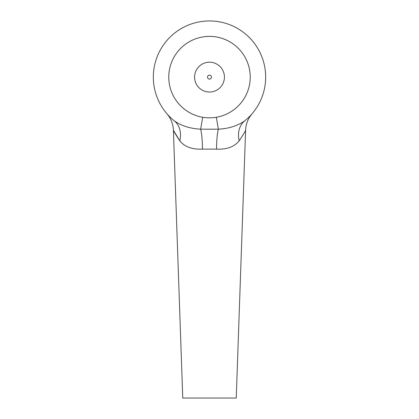 <?xml version="1.0" encoding="UTF-8"?>
<svg xmlns="http://www.w3.org/2000/svg" width="419" height="419" viewBox="0 0 419 419"><rect width="100%" height="100%" fill="white"/><g stroke="black" fill="none" stroke-linecap="round" stroke-linejoin="round"><path stroke-width="0.63" d="M209.5 36.39A40.727 40.727 0 0 0 168.773 77.112A40.727 40.727 0 0 0 209.5 117.839A40.727 40.727 0 0 0 250.227 77.112A40.727 40.727 0 0 0 209.5 36.39M174.383 120.944L174.356 120.923A56.162 56.162 0 0 1 209.5 20.95A56.162 56.162 0 0 1 244.644 120.923L244.623 120.939M239.181 140.847A26.743 19.986 51.3 0 1 244.644 120.923C237.447 125.883 228.68 128.638 218.346 129.188A26.743 5.321 -90.6 0 0 216.565 149.122C226.773 149.614 234.31 146.854 239.181 140.847C243.057 134.991 245.194 131.466 245.597 130.283L236.243 398.05L182.757 398.05L173.403 130.283L179.819 140.847A26.743 19.986 128.7 0 0 174.356 120.923C181.511 125.868 190.278 128.623 200.654 129.188L218.346 129.188L216.324 117.262M202.676 117.262L200.654 129.188A26.743 5.321 -89.4 0 1 202.435 149.122C192.143 149.588 184.606 146.828 179.819 140.847C175.943 134.986 173.801 131.461 173.403 130.283C173.194 125.119 171.643 120.394 168.747 116.11L166.956 113.779M216.565 149.122L202.435 149.122M209.5 62.195A14.916 14.916 0 0 1 224.416 77.112A14.916 14.916 0 0 1 209.5 92.033A14.916 14.916 0 0 1 194.584 77.112A14.916 14.916 0 0 1 209.5 62.195M209.5 79.091A1.98 1.98 0 0 0 211.48 77.112A1.98 1.98 0 0 0 209.5 75.137A1.98 1.98 0 0 0 207.52 77.112A1.98 1.98 0 0 0 209.5 79.091M209.5 20.95A56.162 56.162 0 0 1 244.644 120.923M245.597 130.283C245.817 124.872 247.503 119.96 250.651 115.544L252.049 113.769"/></g></svg>
